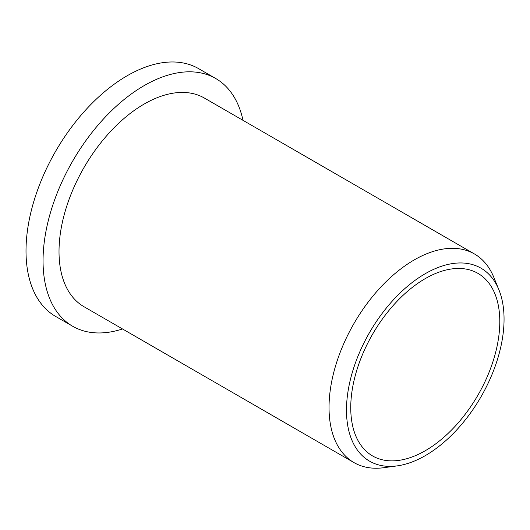 <?xml version="1.0" encoding="UTF-8"?>
<svg xmlns="http://www.w3.org/2000/svg" width="530" height="530" viewBox="0 0 530 530"><rect width="100%" height="100%" fill="white"/><g stroke="black" fill="none" stroke-linecap="round" stroke-linejoin="round"><path stroke-width="0.79" d="M425.272 278.608A105.397 60.851 -60 0 1 477.967 273.387A105.397 60.851 -60 0 1 494.126 357.843A105.397 60.851 -60 0 1 425.272 450.719A105.397 60.851 -60 0 1 372.57 455.939A105.397 60.851 -60 0 1 356.418 371.484A105.397 60.851 -60 0 1 425.272 278.608M425.272 455.641A111.419 64.329 -60 0 1 397.156 465.883A111.419 64.329 -60 0 1 347.793 392.889A111.419 64.329 -60 0 1 425.272 273.685A111.419 64.329 -60 0 1 498.869 289.711A111.419 64.329 -60 0 1 425.272 455.641M397.156 465.883L383.813 467.699A120.456 69.543 -60 0 1 353.98 462.591A120.456 69.543 -60 0 1 335.517 366.071A120.456 69.543 -60 0 1 414.208 259.925A120.456 69.543 -60 0 1 474.436 253.956A120.456 69.543 -60 0 1 493.774 277.243L498.869 289.711M353.98 462.591L83.965 306.704A120.456 69.543 -60 0 1 65.501 210.178A120.456 69.543 -60 0 1 144.193 104.032A120.456 69.543 -60 0 1 204.421 98.07L474.436 253.956M122.536 328.971A143.04 82.587 -60 0 1 72.676 326.261A143.04 82.587 -60 0 1 50.747 211.642A143.04 82.587 -60 0 1 144.193 85.595A143.04 82.587 -60 0 1 215.717 78.506A143.04 82.587 -60 0 1 242.992 120.336M72.676 326.261L55.637 316.43A143.04 82.587 -60 0 1 33.715 201.804A143.04 82.587 -60 0 1 127.16 75.757A143.04 82.587 -60 0 1 198.677 68.675L215.717 78.506"/></g></svg>

